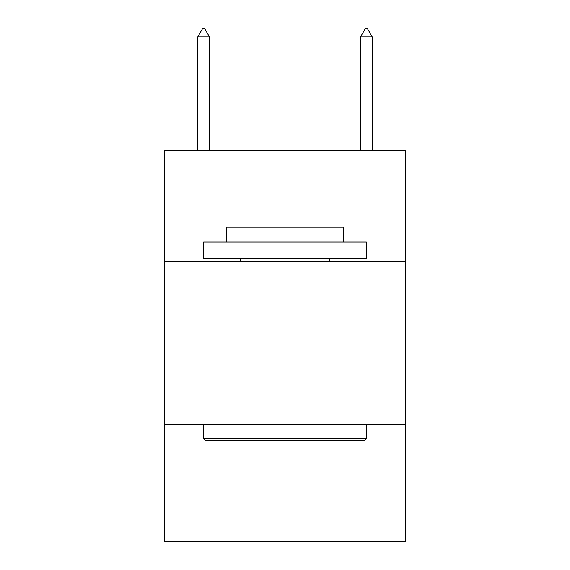 <?xml version="1.0" encoding="UTF-8"?>
<svg xmlns="http://www.w3.org/2000/svg" width="570" height="570" viewBox="0 0 570 570"><rect width="100%" height="100%" fill="white"/><g stroke="black" fill="none" stroke-linecap="round" stroke-linejoin="round"><path stroke-width="0.85" d="M405.441 261.566L405.441 150.893L164.559 150.893L164.559 261.566L405.441 261.566L405.441 541.5L164.559 541.5L164.559 261.566M405.441 424.315L164.559 424.315M205.578 440.596L203.625 438.636L366.375 438.636L364.422 440.596L205.578 440.596M366.375 242.036L366.375 258.31L203.625 258.31L203.625 242.036L366.375 242.036M226.411 242.036L226.411 227.06L343.589 227.06L343.589 242.036M366.375 424.315L366.375 438.636M203.625 424.315L203.625 438.636M329.268 258.31L329.268 261.566M240.732 258.31L240.732 261.566M209.482 36.965L204.602 28.5L202.649 28.5L197.762 36.965L209.482 36.965L209.482 150.893M197.762 36.965L197.762 150.893M365.399 28.5L367.351 28.5L372.239 36.965L360.518 36.965L365.399 28.5M372.239 150.893L372.239 36.965M360.518 150.893L360.518 36.965"/></g></svg>
